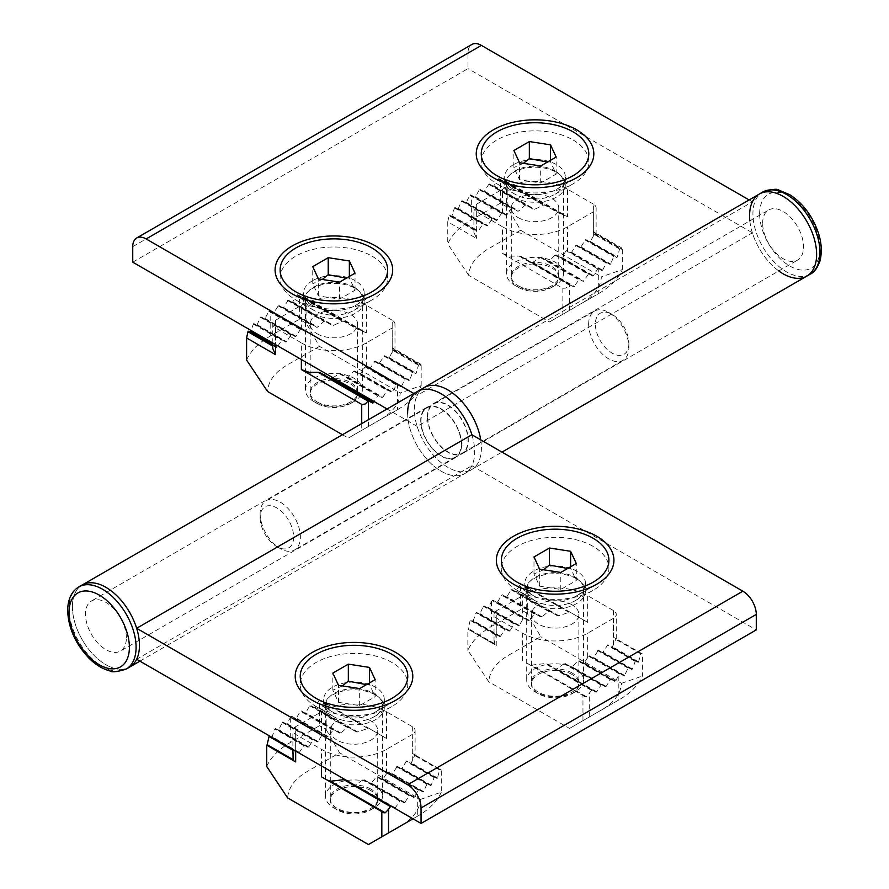 <?xml version="1.0" encoding="UTF-8"?>
<svg xmlns="http://www.w3.org/2000/svg" width="889" height="889" viewBox="0 0 889 889"><rect width="100%" height="100%" fill="white"/><g stroke="black" fill="none" stroke-linecap="round" stroke-linejoin="round"><path stroke-width="0.67" stroke-dasharray="4.45 3.33" d="M354 287.091A28.448 16.424 180 0 1 362.334 298.704A28.448 16.424 180 0 1 354 310.317A28.448 16.424 180 0 1 313.773 310.317A28.448 16.424 180 0 1 305.438 298.704A28.448 16.424 180 0 1 322.996 283.535A28.448 16.424 180 0 1 354 287.091M313.773 401.517A28.448 16.424 0 0 0 354 401.517A28.448 16.424 0 0 0 362.334 389.904A28.448 16.424 0 0 0 333.886 373.48A28.448 16.424 0 0 0 305.438 389.904A28.448 16.424 0 0 0 313.773 401.517L317.117 403.45A23.703 13.691 0 0 0 350.644 403.45A23.703 13.691 0 0 0 350.644 384.104A23.703 13.691 0 0 0 317.117 384.104A23.703 13.691 0 0 0 317.117 403.45L313.773 401.517M346.366 278.179L349.366 278.001L355.033 290.214L339.554 299.149L318.395 295.881L312.728 283.669L312.728 266.633M322.296 279.446L312.728 283.669M318.395 295.881L318.395 278.846M371.902 256.088A53.762 31.037 180 0 1 387.648 278.035A53.762 31.037 180 0 1 371.902 299.982A53.762 31.037 180 0 1 295.87 299.982A53.762 31.037 180 0 1 280.124 278.035A53.762 31.037 180 0 1 313.306 249.353A53.762 31.037 180 0 1 371.902 256.088M339.554 299.149L339.554 282.113M355.033 290.214L355.033 273.179M349.366 278.001L349.366 276.446M380.814 419.33L380.814 419.33C393.038 412.04 399.505 403.273 400.239 392.994L421.175 385.715C417.074 394.883 409.207 402.861 397.583 409.651L348.299 438.099L397.583 409.651L397.583 384.87L400.839 386.759A90.078 52.007 -0 0 0 401.472 386.348L405.117 379.159A90.078 52.007 -0 0 0 405.695 378.725L409.029 380.648A90.078 52.007 -0 0 0 409.562 380.181L412.585 372.635A90.078 52.007 -0 0 0 413.052 372.135L415.741 373.68A90.078 52.007 -0 0 0 416.152 373.147L418.475 365.201A90.078 52.007 -0 0 0 418.83 364.623L420.753 365.735A90.078 52.007 -0 0 0 421.03 365.123L421.175 364.434L392.216 347.71L392.216 320.229A9.479 5.478 0 0 1 394.994 324.096A9.479 5.478 0 0 1 392.216 327.974L366.401 342.876A45.984 26.548 0 0 1 301.371 342.876L301.371 359.523M317.117 401.906A23.703 13.691 -0 0 0 342.954 404.873A23.703 13.691 -0 0 0 357.589 392.227A23.703 13.691 -0 0 0 333.886 378.547A23.703 13.691 -0 0 0 310.183 392.227A23.703 13.691 -0 0 0 317.117 401.906M246.597 360.023C250.698 350.866 258.566 342.887 270.189 336.098L299.36 319.262L306.06 323.129L319.473 346.354L400.239 392.994M342.454 434.732L348.299 438.099M319.473 346.354L286.947 365.135C274.734 372.413 268.256 381.192 267.522 391.46M317.117 333.775A23.703 13.691 0 0 0 342.954 336.742A23.703 13.691 0 0 0 357.589 324.096A23.703 13.691 0 0 0 333.886 310.417A23.703 13.691 0 0 0 310.183 324.096A23.703 13.691 0 0 0 317.117 333.775M306.06 323.129L306.06 297.971L366.401 332.808L366.401 305.327L392.216 320.229M366.401 305.327A45.984 26.548 0 0 0 301.371 305.327L275.557 320.229A9.479 5.478 0 0 0 272.779 324.096A9.479 5.478 0 0 0 275.557 327.974L301.371 342.876M421.175 385.715L421.175 364.434M418.475 365.201L393.149 350.566L389.193 357.578L388.526 357.967L384.504 355.644L379.136 363.39L375.114 361.067L369.757 368.813L366.401 366.868L366.401 342.876M320.096 372.658L372.769 403.061M332.931 377.736L339.32 373.691A45.984 26.548 -0 0 0 340.509 373.602L347.088 377.403A45.984 26.548 -0 0 0 348.11 377.214L353.855 371.246A45.984 26.548 -0 0 0 354.755 370.98L359.801 373.902A45.984 26.548 -0 0 0 360.59 373.58L365.035 366.857A45.984 26.548 -0 0 0 365.723 366.479L366.401 366.868M366.401 332.808L361.412 330.697A45.984 26.548 0 0 0 357.367 329.141L343.999 321.429A45.984 26.548 0 0 0 342.309 321.229L333.486 325.418A45.984 26.548 -0 0 0 332.175 325.441L324.974 321.273A45.984 26.548 -0 0 0 323.863 321.407L317.673 327.13A45.984 26.548 -0 0 0 316.706 327.341L311.272 324.207A45.984 26.548 -0 0 0 310.428 324.485L305.638 331.019A45.984 26.548 -0 0 0 304.894 331.364L300.693 328.941L296.004 336.298L295.337 336.675L291.314 334.353L286.614 341.709L285.947 342.098L281.924 339.776L277.224 347.132L276.557 347.521L273.256 345.61A9.479 5.478 0 0 0 272.967 346.221L272.779 348.544M306.06 297.971L304.26 297.704A4.745 2.734 -0 0 0 302.66 297.559L297.682 294.681L292.314 302.427L288.292 300.104L283.602 307.45L282.924 307.838L278.902 305.516L278.235 305.905L273.545 313.261L269.523 310.939A90.078 52.007 -0 0 0 268.867 311.328L265.055 318.429A90.078 52.007 -0 0 0 264.444 318.84L260.933 316.817A90.078 52.007 -0 0 0 260.366 317.273L257.165 324.707A90.078 52.007 -0 0 0 256.665 325.196L253.787 323.529A90.078 52.007 -0 0 0 253.332 324.041L251.198 330.552M276.557 347.521L248.253 331.175M269.523 310.939L300.693 328.941M273.545 313.261L304.894 331.364M369.757 368.813L400.839 386.759M365.723 366.479L396.905 384.481L392.216 391.838L391.549 392.227L387.526 389.904L382.826 397.261L382.159 397.65L378.136 395.327L374.113 401.517M397.583 384.87L396.905 384.481M365.035 366.857L396.238 384.87M268.867 311.328L300.026 329.33M274.212 312.872L305.638 331.019M370.424 368.424L401.472 386.348M360.59 373.58L392.216 391.838M265.055 318.429L296.004 336.298M278.235 305.905L310.428 324.485M374.447 361.456L405.117 379.159M359.801 373.902L391.549 392.227M264.444 318.84L295.337 336.675M278.902 305.516L311.272 324.207M375.114 361.067L405.695 378.725M354.755 370.98L387.526 389.904M260.933 316.817L291.314 334.353M282.924 307.838L316.706 327.341M379.136 363.39L409.029 380.648M353.855 371.246L386.848 390.293M260.366 317.273L290.636 334.742M283.602 307.45L317.673 327.13M379.814 363.001L409.562 380.181M348.11 377.214L382.826 397.261M257.165 324.707L286.614 341.709M287.625 300.482L323.863 321.407M383.837 356.033L412.585 372.635M347.088 377.403L382.159 397.65M256.665 325.196L285.947 342.098M288.292 300.104L324.974 321.273M384.504 355.644L413.052 372.135M340.509 373.602L378.136 395.327M253.787 323.529L281.924 339.776M292.314 302.427L332.175 325.441M388.526 357.967L415.741 373.68M339.32 373.691L377.469 395.716M253.332 324.041L281.246 340.165M292.981 302.038L333.486 325.418M389.193 357.578L416.152 373.147M272.779 344.565L277.224 347.132M297.004 295.07L342.309 321.229M297.682 294.681L343.999 321.429M393.149 350.566A9.479 5.478 0 0 0 393.683 350.11L418.83 364.623M302.66 297.559L357.367 329.141M393.683 350.11L420.753 365.735M304.26 297.704L361.412 330.697M394.738 350.722A9.479 5.478 0 0 0 393.971 349.499L421.03 365.123M393.971 349.499L392.216 347.71M555.136 170.966A28.448 16.424 180 0 1 563.47 182.578A28.448 16.424 180 0 1 555.136 194.191A28.448 16.424 180 0 1 514.909 194.191A28.448 16.424 180 0 1 506.586 182.578A28.448 16.424 180 0 1 524.143 167.399A28.448 16.424 180 0 1 555.136 170.966M514.909 285.391A28.448 16.424 0 0 0 555.136 285.391A28.448 16.424 0 0 0 563.47 273.779A28.448 16.424 0 0 0 535.022 257.354A28.448 16.424 0 0 0 506.586 273.779A28.448 16.424 0 0 0 514.909 285.391L518.265 287.325A23.703 13.691 0 0 0 551.791 287.325A23.703 13.691 0 0 0 551.791 267.967A23.703 13.691 0 0 0 518.265 267.967A23.703 13.691 0 0 0 518.265 287.325L514.909 285.391M547.513 162.054L550.513 161.865L556.181 174.077L540.69 183.023L519.543 179.745L513.875 167.532L513.875 150.508M523.432 163.32L513.875 167.532M519.543 179.745L519.543 162.72M573.038 139.962A53.762 31.037 180 0 1 588.785 161.909A53.762 31.037 180 0 1 573.038 183.856A53.762 31.037 180 0 1 497.007 183.856A53.762 31.037 180 0 1 481.26 161.909A53.762 31.037 180 0 1 514.453 133.228A53.762 31.037 180 0 1 573.038 139.962M540.69 183.023L540.69 165.987M556.181 174.077L556.181 157.053M550.513 161.865L550.513 160.32M581.962 303.193L581.962 303.193C594.174 295.915 600.653 287.136 601.386 276.868L622.311 269.589C618.211 278.757 610.343 286.725 598.719 293.514L549.446 321.974L598.719 293.514L598.719 268.745L601.986 270.634A90.078 52.007 -0 0 0 602.62 270.223L606.254 263.033A90.078 52.007 -0 0 0 606.843 262.588L610.176 264.522A90.078 52.007 -0 0 0 610.699 264.044L613.721 256.499A90.078 52.007 -0 0 0 614.199 255.999L616.877 257.554A90.078 52.007 -0 0 0 617.299 257.021L619.622 249.064A90.078 52.007 -0 0 0 619.977 248.498L621.889 249.609A90.078 52.007 -0 0 0 622.178 248.998L622.311 248.298L593.363 231.585L593.363 204.103A9.479 5.478 0 0 1 596.13 207.97A9.479 5.478 0 0 1 593.363 211.838L567.549 226.739A45.984 26.548 0 0 1 502.507 226.739L502.507 253.454L562.848 288.292L565.971 288.092L569.204 284.991A4.745 2.734 -0 0 0 569.56 284.813L573.916 286.936L579.284 279.202L583.306 281.524L588.662 273.779L592.685 276.101L593.363 275.712L598.053 268.356L566.871 250.354L567.549 250.742L567.549 226.739M518.265 285.78A23.703 13.691 -0 0 0 544.101 288.747A23.703 13.691 -0 0 0 558.737 276.101A23.703 13.691 -0 0 0 535.022 262.411A23.703 13.691 -0 0 0 511.319 276.101A23.703 13.691 -0 0 0 518.265 285.78M447.745 221.839L449.078 215.638L474.115 230.095L473.915 232.418L476.693 238.552L447.745 221.839L447.745 243.897C451.845 234.74 459.702 226.762 471.337 219.972L500.496 203.137L507.197 207.004L520.61 230.229L601.386 276.868M520.61 230.229L488.094 248.998C475.882 256.288 469.403 265.066 468.67 275.334L549.446 321.974M518.265 217.649A23.703 13.691 0 0 0 544.101 220.616A23.703 13.691 0 0 0 558.737 207.97A23.703 13.691 0 0 0 535.022 194.28A23.703 13.691 0 0 0 511.319 207.97A23.703 13.691 0 0 0 518.265 217.649M507.197 207.004L507.197 181.845L567.549 216.683L567.549 189.201L593.363 204.103M567.549 189.201A45.984 26.548 0 0 0 502.507 189.201L476.693 204.103A9.479 5.478 0 0 0 473.915 207.97A9.479 5.478 0 0 0 476.693 211.838L502.507 226.739M622.311 269.589L622.311 248.298M468.67 275.334L447.745 243.897M619.622 249.064L594.285 234.44L590.34 241.452L589.674 241.841L585.651 239.519L580.95 246.875L580.284 247.264L576.261 244.942L571.571 252.298L570.894 252.676L567.549 250.742M502.507 253.454L510.275 256.176L519.209 256.121A45.984 26.548 0 0 0 521.232 256.521L531.244 262.299A45.984 26.548 -0 0 0 532.678 262.355L540.468 257.566A45.984 26.548 -0 0 0 541.645 257.466L548.235 261.277A45.984 26.548 -0 0 0 549.258 261.088L554.992 255.11A45.984 26.548 -0 0 0 555.892 254.854L560.948 257.777A45.984 26.548 -0 0 0 561.737 257.454L566.171 250.731A45.984 26.548 -0 0 0 566.871 250.354M567.549 216.683L562.548 214.571A45.984 26.548 0 0 0 558.514 213.016L545.146 205.292A45.984 26.548 0 0 0 543.457 205.092L534.633 209.293A45.984 26.548 -0 0 0 533.322 209.304L526.121 205.148A45.984 26.548 -0 0 0 525.01 205.281L518.809 210.993A45.984 26.548 -0 0 0 517.843 211.215L512.42 208.082A45.984 26.548 -0 0 0 511.564 208.359L506.786 214.894A45.984 26.548 -0 0 0 506.03 215.227L501.841 212.804L497.14 220.161L496.473 220.55L492.45 218.227L487.761 225.584L487.083 225.973L483.06 223.65L478.371 231.007L477.704 231.384L474.393 229.484A9.479 5.478 0 0 0 474.115 230.095M507.197 181.845L505.408 181.578A4.745 2.734 -0 0 0 503.807 181.423L498.818 178.556L493.462 186.29L489.439 183.967L488.761 184.356L484.072 191.713L480.049 189.39L479.382 189.779L475.359 196.747L474.682 197.136L470.67 194.813A90.078 52.007 -0 0 0 470.003 195.202L466.192 202.292A90.078 52.007 -0 0 0 465.58 202.714L462.069 200.692A90.078 52.007 -0 0 0 461.513 201.136L458.313 208.582A90.078 52.007 -0 0 0 457.802 209.059L454.924 207.404A90.078 52.007 -0 0 0 454.479 207.915L451.945 215.749A90.078 52.007 -0 0 0 451.556 216.294L449.401 215.049A90.078 52.007 -0 0 0 449.078 215.638M470.67 194.813L501.841 212.804M474.682 197.136L506.03 215.227M570.894 252.676L601.986 270.634M598.719 268.745L598.053 268.356M566.171 250.731L597.386 268.745M470.003 195.202L501.163 213.193M475.359 196.747L506.786 214.894M571.571 252.298L602.62 270.223M561.737 257.454L593.363 275.712M466.192 202.292L497.14 220.161M479.382 189.779L511.564 208.359M575.594 245.331L606.254 263.033M560.948 257.777L592.685 276.101M465.58 202.714L496.473 220.55M480.049 189.39L512.42 208.082M576.261 244.942L606.843 262.588M555.892 254.854L588.662 273.779M462.069 200.692L492.45 218.227M484.072 191.713L517.843 211.215M580.284 247.264L610.176 264.522M554.992 255.11L587.996 274.168M461.513 201.136L491.784 218.616M484.738 191.324L518.809 210.993M580.95 246.875L610.699 264.044M549.258 261.088L583.973 281.135M458.313 208.582L487.761 225.584M488.761 184.356L525.01 205.281M584.973 239.908L613.721 256.499M548.235 261.277L583.306 281.524M457.802 209.059L487.083 225.973M489.439 183.967L526.121 205.148M585.651 239.519L614.199 255.999M541.645 257.466L579.284 279.202M454.924 207.404L483.06 223.65M493.462 186.29L533.322 209.304M589.674 241.841L616.877 257.554M540.468 257.566L578.606 279.579M454.479 207.915L482.394 224.039M494.128 185.901L534.633 209.293M590.34 241.452L617.299 257.021M532.678 262.355L574.583 286.547M451.945 215.749L478.371 231.007M498.151 178.933L543.457 205.092M531.244 262.299L573.916 286.936M451.556 216.294L477.704 231.384M498.818 178.556L545.146 205.292M594.285 234.44A9.479 5.478 0 0 0 594.819 233.974L619.977 248.498M521.232 256.521L569.893 284.613M449.401 215.049L474.393 229.484M503.807 181.423L558.514 213.016M594.819 233.974L621.889 249.609M519.209 256.121L569.204 284.991M505.408 181.578L562.548 214.571M595.886 234.585A9.479 5.478 0 0 0 595.119 233.374L622.178 248.998M595.119 233.374L593.363 231.585M535.022 600.642L535.022 600.642A28.448 16.424 180 0 1 526.699 589.029A28.448 16.424 180 0 1 555.136 572.605A28.448 16.424 180 0 1 583.584 589.029A28.448 16.424 180 0 1 575.261 600.642A28.448 16.424 180 0 1 535.022 600.642L517.12 590.307A53.762 31.037 180 0 1 501.374 568.36A53.762 31.037 180 0 1 555.136 537.312A53.762 31.037 180 0 1 608.898 568.36A53.762 31.037 180 0 1 593.152 590.307A53.762 31.037 180 0 1 517.12 590.307L535.022 600.642M575.25 668.617A28.448 16.424 0 0 0 544.257 665.05A28.448 16.424 0 0 0 526.699 680.229A28.448 16.424 0 0 0 535.022 691.842A28.448 16.424 0 0 0 575.261 691.842A28.448 16.424 0 0 0 583.584 680.229A28.448 16.424 0 0 0 575.25 668.617M571.905 674.418A23.703 13.691 0 0 0 538.378 674.418A23.703 13.691 0 0 0 538.378 693.776A23.703 13.691 0 0 0 571.905 693.776A23.703 13.691 0 0 0 571.905 674.418M567.627 568.504L570.627 568.315L576.294 580.528L576.294 563.504M543.546 569.771L533.989 573.983L539.656 586.195L560.803 589.474L576.294 580.528M570.627 568.315L570.627 566.771M533.989 573.983L533.989 556.959M539.656 586.195L539.656 569.171M560.803 589.474L560.803 572.438M527.321 587.518L527.321 613.454L540.723 636.68L508.208 655.449C495.995 662.738 489.517 671.517 488.783 681.785L467.858 650.348C471.959 641.191 479.816 633.212 491.45 626.423L520.61 609.587L520.61 584.029L515.587 591.585L511.564 589.263L506.863 596.619L506.197 596.997L502.174 594.674L497.484 602.031L496.807 602.42L492.784 600.097L492.117 600.486L523.299 618.488L522.621 619.644L522.621 595.641A45.984 26.548 0 0 1 587.662 595.641L587.662 622.356L520.965 583.851A4.745 2.734 0 0 0 520.61 584.029M527.321 613.454L520.61 609.587M571.905 672.873A23.703 13.691 0 0 0 546.068 669.906A23.703 13.691 0 0 0 531.433 682.552A23.703 13.691 0 0 0 555.136 696.231A23.703 13.691 0 0 0 578.85 682.552A23.703 13.691 0 0 0 571.905 672.873M642.425 653.982L613.477 637.257L642.425 653.982L642.425 676.04C638.324 685.208 630.468 693.176 618.833 699.965L569.56 728.424L488.783 681.785M569.56 728.424L602.075 709.644C614.288 702.366 620.766 693.587 621.5 683.319L540.723 636.68M571.905 604.742A23.703 13.691 0 0 0 546.068 601.775A23.703 13.691 0 0 0 531.433 614.421A23.703 13.691 0 0 0 555.136 628.112A23.703 13.691 0 0 0 578.85 614.421A23.703 13.691 0 0 0 571.905 604.742M522.621 619.644L519.265 625.456L518.598 625.845L514.575 623.522L509.886 630.868L509.208 631.257L505.185 628.934L500.496 636.291L499.829 636.68L496.807 634.935L496.807 610.554L522.621 595.641M496.807 610.554A9.479 5.478 0 0 0 494.028 614.421A9.479 5.478 0 0 0 496.807 618.288L522.621 633.19A45.984 26.548 0 0 0 587.662 633.19L613.477 618.288A9.479 5.478 0 0 0 616.255 614.421A9.479 5.478 0 0 0 613.477 610.554L587.662 595.641M582.962 720.679L582.962 695.52L527.61 663.561A45.984 26.548 0 0 0 531.655 665.116L545.024 663.55A45.984 26.548 0 0 0 546.713 663.75L555.536 668.839A45.984 26.548 0 0 0 556.847 668.828L564.048 663.694A45.984 26.548 0 0 0 565.16 663.561L571.36 667.139A45.984 26.548 0 0 0 572.316 666.917L577.75 660.771A45.984 26.548 0 0 0 578.606 660.483L583.384 663.25A45.984 26.548 0 0 0 584.129 662.905L588.996 655.649L593.019 657.971L593.696 657.582L598.386 650.226L602.409 652.548L603.075 652.159L607.776 644.803L611.799 647.125L612.465 646.748L615.777 639.358A9.479 5.478 0 0 0 616.055 638.746M496.807 634.935L495.884 634.402A9.479 5.478 0 0 0 495.351 634.868L494.284 643.547A9.479 5.478 0 0 0 495.051 644.758L467.858 629.056L467.858 650.348M621.5 683.319L642.425 676.04M587.662 622.356L570.96 612.721A45.984 26.548 0 0 0 568.927 612.321L558.925 615.833A45.984 26.548 0 0 0 557.492 615.777L549.702 611.288A45.984 26.548 0 0 0 548.524 611.376L541.934 616.855A45.984 26.548 0 0 0 540.912 617.044L535.167 613.732A45.984 26.548 0 0 0 534.278 613.988L529.222 620.355A45.984 26.548 0 0 0 528.433 620.678L523.988 618.111A45.984 26.548 0 0 0 523.299 618.488M582.962 695.52L584.762 696.554A4.745 2.734 0 0 0 586.362 696.709L592.018 689.908L596.041 692.231L596.708 691.842L601.409 684.486L605.431 686.808L606.098 686.419L610.787 679.063L614.81 681.385L615.488 680.996L619.5 674.029A90.078 52.007 0 0 0 620.166 673.64L623.978 675.84A90.078 52.007 0 0 0 624.589 675.418L628.09 668.15A90.078 52.007 0 0 0 628.656 667.706L631.857 669.55A90.078 52.007 0 0 0 632.357 669.073L635.235 661.438A90.078 52.007 0 0 0 635.691 660.927L638.224 662.383A90.078 52.007 0 0 0 638.613 661.838L640.769 653.793A90.078 52.007 0 0 0 641.091 653.204M619.5 674.029L588.329 656.038M615.488 680.996L584.129 662.905M492.117 600.486L488.183 607.509A90.078 52.007 0 0 0 487.55 607.909L483.905 605.809A90.078 52.007 0 0 0 483.327 606.254L479.993 613.621A90.078 52.007 0 0 0 479.46 614.088L476.448 612.343A90.078 52.007 0 0 0 475.971 612.843L473.281 620.578A90.078 52.007 0 0 0 472.87 621.111L470.548 619.777A90.078 52.007 0 0 0 470.192 620.344L468.27 628.523A90.078 52.007 0 0 0 467.992 629.134L467.858 629.056M519.265 625.456L488.183 607.509M523.988 618.111L492.784 600.097M620.166 673.64L588.996 655.649M614.81 681.385L583.384 663.25M518.598 625.845L487.55 607.909M528.433 620.678L496.807 602.42M623.978 675.84L593.019 657.971M610.787 679.063L578.606 660.483M514.575 623.522L483.905 605.809M529.222 620.355L497.484 602.031M624.589 675.418L593.696 657.582M610.121 679.452L577.75 660.771M513.909 623.9L483.327 606.254M534.278 613.988L501.507 595.063M628.09 668.15L597.719 650.615M606.098 686.419L572.316 666.917M509.886 630.868L479.993 613.621M535.167 613.732L502.174 594.674M628.656 667.706L598.386 650.226M605.431 686.808L571.36 667.139M509.208 631.257L479.46 614.088M540.912 617.044L506.197 596.997M631.857 669.55L602.409 652.548M601.409 684.486L565.16 663.561M505.185 628.934L476.448 612.343M541.934 616.855L506.863 596.619M632.357 669.073L603.075 652.159M600.731 684.874L564.048 663.694M504.519 629.323L475.971 612.843M548.524 611.376L510.886 589.651M635.235 661.438L607.098 645.192M596.708 691.842L556.847 668.828M500.496 636.291L473.281 620.578M549.702 611.288L511.564 589.263M635.691 660.927L607.776 644.803M596.041 692.231L555.536 668.839M499.829 636.68L472.87 621.111M557.492 615.777L515.587 591.585M638.224 662.383L611.799 647.125M592.018 689.908L546.713 663.75M495.884 634.402L470.548 619.777M558.925 615.833L516.253 591.196M638.613 661.838L612.465 646.748M591.352 690.286L545.024 663.55M495.351 634.868L470.192 620.344M568.927 612.321L520.276 584.229M640.769 653.793L615.777 639.358M586.362 696.709L531.655 665.116M494.284 643.547L468.27 628.523M570.96 612.721L520.965 583.851M584.762 696.554L527.61 663.561M495.051 644.758L467.992 629.134M333.886 716.767L333.886 716.767A28.448 16.424 180 0 1 325.552 705.155A28.448 16.424 180 0 1 354 688.731A28.448 16.424 180 0 1 382.448 705.155A28.448 16.424 180 0 1 374.113 716.767A28.448 16.424 180 0 1 333.886 716.767L315.984 706.433A53.762 31.037 180 0 1 300.238 684.486A53.762 31.037 180 0 1 354 653.448A53.762 31.037 180 0 1 407.762 684.486A53.762 31.037 180 0 1 392.016 706.433A53.762 31.037 180 0 1 315.984 706.433L333.886 716.767M374.113 784.743A28.448 16.424 0 0 0 343.11 781.187A28.448 16.424 0 0 0 325.552 796.355A28.448 16.424 0 0 0 333.886 807.968A28.448 16.424 0 0 0 374.113 807.968A28.448 16.424 0 0 0 382.448 796.355A28.448 16.424 0 0 0 374.113 784.743M370.757 790.554A23.703 13.691 0 0 0 337.231 790.554A23.703 13.691 0 0 0 337.231 809.901A23.703 13.691 0 0 0 370.757 809.901A23.703 13.691 0 0 0 370.757 790.554M366.479 684.63L369.48 684.452L375.147 696.665L375.147 679.629M342.409 685.897L332.842 690.12L338.509 702.332L359.667 705.599L375.147 696.665M369.48 684.452L369.48 682.896M332.842 690.12L332.842 673.084M338.509 702.332L338.509 685.297M359.667 705.599L359.667 688.564M266.711 766.474C270.812 757.317 278.679 749.338 290.303 742.548L319.473 725.713L319.473 700.165L314.439 707.711L310.417 705.388L309.75 705.777L305.727 712.745L305.049 713.134L301.027 710.811L300.36 711.2L296.337 718.168L295.67 718.545L291.648 716.223L290.97 716.612L322.162 734.614L321.485 735.781L321.485 711.778A45.984 26.548 0 0 1 386.515 711.778L386.515 738.481L319.818 699.976A4.745 2.734 0 0 0 319.473 700.165M326.174 703.644L326.174 729.58L319.473 725.713M326.174 729.58L339.587 752.805L307.061 771.585C294.848 778.864 288.369 787.643 287.636 797.911M370.757 788.999A23.703 13.691 0 0 0 344.932 786.032A23.703 13.691 0 0 0 330.297 798.678A23.703 13.691 0 0 0 354 812.368A23.703 13.691 0 0 0 377.703 798.678A23.703 13.691 0 0 0 370.757 788.999M400.928 825.781C413.152 818.491 419.619 809.712 420.364 799.444L339.587 752.805M370.757 720.868A23.703 13.691 0 0 0 344.932 717.901A23.703 13.691 0 0 0 330.297 730.547A23.703 13.691 0 0 0 354 744.237A23.703 13.691 0 0 0 377.703 730.547A23.703 13.691 0 0 0 370.757 720.868M321.485 735.781L318.129 741.582L317.462 741.971L313.439 739.648L308.739 747.004L308.072 747.393L304.049 745.071L299.36 752.416L298.682 752.805L295.67 751.061L295.67 726.68L321.485 711.778M295.67 726.68A9.479 5.478 0 0 0 292.892 730.547A9.479 5.478 0 0 0 295.67 734.425L321.485 749.327A45.984 26.548 0 0 0 386.515 749.327L412.329 734.425A9.479 5.478 0 0 0 415.107 730.547A9.479 5.478 0 0 0 412.329 726.68L386.515 711.778M420.364 799.444L441.288 792.166L441.288 770.107L412.329 753.383L415.107 754.994L415.107 730.547M386.515 738.481L369.824 728.847A45.984 26.548 0 0 0 367.79 728.447L357.778 731.958A45.984 26.548 0 0 0 356.345 731.903L348.566 727.413A45.984 26.548 0 0 0 347.377 727.502L340.787 732.992A45.984 26.548 0 0 0 339.765 733.169L334.031 729.858A45.984 26.548 0 0 0 333.131 730.113L328.074 736.492A45.984 26.548 0 0 0 327.285 736.803L322.851 734.247A45.984 26.548 0 0 0 322.162 734.614M345.565 779.875L354.389 784.965A45.984 26.548 0 0 0 355.7 784.954L362.912 779.82A45.984 26.548 0 0 0 364.012 779.686L370.213 783.265A45.984 26.548 0 0 0 371.18 783.053L376.614 776.897A45.984 26.548 0 0 0 377.458 776.608L382.248 779.375A45.984 26.548 0 0 0 382.992 779.031L387.86 771.774L391.882 774.097L392.549 773.708L397.239 766.351L401.261 768.674L401.939 768.296L406.629 760.94L410.651 763.262L411.329 762.873L414.63 755.494A9.479 5.478 0 0 0 414.907 754.883L415.107 754.994M321.818 777.008L383.615 812.679M354.389 784.965L394.894 808.357L400.261 800.611L404.284 802.934L404.951 802.545L408.973 795.577L409.651 795.199L413.674 797.522L414.341 797.133L418.363 790.165A90.078 52.007 0 0 0 419.019 789.765L422.831 791.966A90.078 52.007 0 0 0 423.442 791.543L426.953 784.287A90.078 52.007 0 0 0 427.509 783.831L430.709 785.676A90.078 52.007 0 0 0 431.221 785.198L434.099 777.564A90.078 52.007 0 0 0 434.543 777.053L437.077 778.52A90.078 52.007 0 0 0 437.477 777.964L439.622 769.918A90.078 52.007 0 0 0 439.955 769.341L414.907 754.883M441.288 792.166C437.188 801.333 429.32 809.312 417.697 816.102L412.996 818.802L417.697 816.102L417.697 791.321M441.288 770.107L439.955 769.341M418.363 790.165L387.182 772.163M414.341 797.133L382.992 779.031M290.97 716.612L287.036 723.635A90.078 52.007 0 0 0 286.402 724.046L282.769 721.946A90.078 52.007 0 0 0 282.191 722.379L278.846 729.747A90.078 52.007 0 0 0 278.324 730.213L275.301 728.469A90.078 52.007 0 0 0 274.823 728.969L272.145 736.714A90.078 52.007 0 0 0 271.723 737.248L269.4 735.903M318.129 741.582L287.036 723.635M322.851 734.247L291.648 716.223M419.019 789.765L387.86 771.774M413.674 797.522L382.248 779.375M317.462 741.971L286.402 724.046M327.285 736.803L295.67 718.545M422.831 791.966L391.882 774.097M409.651 795.199L377.458 776.608M313.439 739.648L282.769 721.946M328.074 736.492L296.337 718.168M423.442 791.543L392.549 773.708M408.973 795.577L376.614 776.897M312.761 740.037L282.191 722.379M333.131 730.113L300.36 711.2M426.953 784.287L396.572 766.74M404.951 802.545L371.18 783.053M308.739 747.004L278.846 729.747M334.031 729.858L301.027 710.811M427.509 783.831L397.239 766.351M404.284 802.934L370.213 783.265M308.072 747.393L278.324 730.213M339.765 733.169L305.049 713.134M430.709 785.676L401.261 768.674M400.261 800.611L364.012 779.686M304.049 745.071L275.301 728.469M340.787 732.992L305.727 712.745M431.221 785.198L401.939 768.296M399.594 801L362.912 779.82M303.382 745.449L274.823 728.969M347.377 727.502L309.75 705.777M434.099 777.564L405.962 761.328M395.572 807.968L355.7 784.954M299.36 752.416L272.145 736.714M348.566 727.413L310.417 705.388M434.543 777.053L406.629 760.94M298.682 752.805L271.723 737.248M356.345 731.903L314.439 707.711M437.077 778.52L410.651 763.262M295.67 734.425L295.67 751.061L292.892 749.46L292.892 730.547M357.778 731.958L315.106 707.322M437.477 777.964L411.329 762.873M294.737 750.527A9.479 5.478 0 0 0 294.203 750.994L292.892 750.238M367.79 728.447L319.129 700.354M439.622 769.918L414.63 755.494M294.203 750.994L292.892 757.317M369.824 728.847L319.818 699.976M295.504 761.806L266.711 745.182M72.398 606.676A47.406 27.37 -120 0 0 93.089 654.393A47.406 27.37 -120 0 0 129.627 667.094A47.406 27.37 -120 0 1 82.221 639.724A47.406 27.37 -120 0 1 82.221 584.973A47.406 27.37 -120 0 0 72.398 606.676M132.739 262.166L467.981 68.62L467.981 53.129A18.969 10.946 60 0 1 471.903 44.45M312.428 280.746A30.337 17.513 0 0 0 303.538 293.126A30.337 17.513 0 0 0 312.428 305.516A30.337 17.513 0 0 0 355.344 305.516A30.337 17.513 0 0 0 364.223 293.126A30.337 17.513 0 0 0 345.499 276.946A30.337 17.513 0 0 0 312.428 280.746M749.105 199.947L752.383 201.847A47.406 27.37 60 0 1 759.395 194.013M413.863 393.505L417.141 395.394L752.383 201.847M806.812 276.123A47.406 27.37 60 0 1 752.383 232.807L467.981 68.62M417.141 395.394A47.406 27.37 60 0 1 424.164 387.56A47.406 27.37 -120 0 0 414.341 409.262A47.406 27.37 -120 0 0 435.032 456.968A47.406 27.37 -120 0 0 471.57 469.67A47.406 27.37 60 0 1 417.141 426.364L752.383 232.807M480.716 439.833A47.406 27.37 60 0 1 471.57 469.67A47.406 27.37 -120 0 0 480.716 439.833M427.42 416.808A28.915 16.702 60 0 1 433.41 403.573A28.915 16.702 60 0 1 462.324 420.264A28.915 16.702 60 0 1 462.324 453.657A28.915 16.702 60 0 1 440.044 445.911A28.915 16.702 60 0 1 427.42 416.808M762.651 223.261A28.915 16.702 60 0 1 768.641 210.026A28.915 16.702 60 0 1 797.566 226.717A28.915 16.702 60 0 1 797.566 260.11A28.915 16.702 60 0 1 775.275 252.365A28.915 16.702 60 0 1 762.651 223.261M312.428 313.261A30.337 17.513 180 0 1 303.538 300.871A30.337 17.513 180 0 1 312.428 288.481A30.337 17.513 180 0 1 345.499 284.691A30.337 17.513 180 0 1 364.223 300.871A30.337 17.513 180 0 1 345.499 317.062A30.337 17.513 180 0 1 312.428 313.261M513.575 197.136A30.337 17.513 180 0 1 504.685 184.745A30.337 17.513 180 0 1 513.575 172.355A30.337 17.513 180 0 1 546.635 168.554A30.337 17.513 180 0 1 565.371 184.745A30.337 17.513 180 0 1 546.635 200.925A30.337 17.513 180 0 1 513.575 197.136M417.141 426.364L387.048 408.984M513.575 164.621A30.337 17.513 0 0 0 504.685 177A30.337 17.513 0 0 0 513.575 189.39A30.337 17.513 0 0 0 556.481 189.39A30.337 17.513 0 0 0 565.371 177A30.337 17.513 0 0 0 546.635 160.82A30.337 17.513 0 0 0 513.575 164.621M778.775 270.956A47.406 27.37 60 0 1 749.86 220.861M576.594 595.841L576.594 595.841A30.337 17.513 0 0 0 585.484 583.451A30.337 17.513 0 0 0 555.136 565.937A30.337 17.513 0 0 0 524.799 583.451A30.337 17.513 0 0 0 533.689 595.841A30.337 17.513 0 0 0 576.594 595.841L596.708 584.229L576.594 595.841M417.452 391.427A47.406 27.37 -120 0 0 417.452 446.167A47.406 27.37 -120 0 0 464.869 473.548A47.406 27.37 -120 0 0 471.881 465.703L136.65 659.26M461.613 444.289A28.915 16.702 -120 0 0 448.989 415.185A28.915 16.702 -120 0 0 426.698 407.44A28.915 16.702 -120 0 0 426.698 440.833A28.915 16.702 -120 0 0 455.624 457.535A28.915 16.702 -120 0 0 461.613 444.289M126.371 637.835A28.915 16.702 -120 0 0 113.748 608.732A28.915 16.702 -120 0 0 91.467 600.986A28.915 16.702 -120 0 0 91.467 634.379A28.915 16.702 -120 0 0 120.382 651.081A28.915 16.702 -120 0 0 126.371 637.835M576.594 578.806A30.337 17.513 180 0 1 585.484 591.196A30.337 17.513 180 0 1 576.594 603.587A30.337 17.513 180 0 1 543.535 607.376A30.337 17.513 180 0 1 524.799 591.196A30.337 17.513 180 0 1 543.535 575.005A30.337 17.513 180 0 1 576.594 578.806M375.458 694.931A30.337 17.513 180 0 1 384.337 707.322A30.337 17.513 180 0 1 375.458 719.712A30.337 17.513 180 0 1 342.387 723.513A30.337 17.513 180 0 1 323.652 707.322A30.337 17.513 180 0 1 342.387 691.142A30.337 17.513 180 0 1 375.458 694.931M471.881 465.703L756.283 629.901M375.458 711.967L375.458 711.967A30.337 17.513 0 0 0 384.337 699.576A30.337 17.513 0 0 0 354 682.063A30.337 17.513 0 0 0 323.652 699.576A30.337 17.513 0 0 0 332.542 711.967A30.337 17.513 0 0 0 375.458 711.967L395.572 700.354L375.458 711.967M427.753 416.997A28.448 16.424 -120 0 0 440.166 445.633A28.448 16.424 -120 0 0 462.091 453.246A28.448 16.424 -120 0 0 462.091 420.408A28.448 16.424 -120 0 0 433.643 403.984A28.448 16.424 -120 0 0 427.753 416.997M421.042 420.875A28.448 16.424 -120 0 0 433.465 449.501A28.448 16.424 -120 0 0 455.379 457.124A28.448 16.424 -120 0 0 455.379 424.275A28.448 16.424 -120 0 0 426.942 407.851A28.448 16.424 -120 0 0 421.042 420.875M407.64 413.129A47.406 27.37 -120 0 0 428.331 460.846A47.406 27.37 -120 0 0 464.869 473.548A47.406 27.37 -120 0 0 471.881 434.743M588.662 324.096A28.448 16.424 60 0 1 594.552 311.072A28.448 16.424 60 0 1 608.776 312.483A28.448 16.424 60 0 1 628.89 347.321A28.448 16.424 60 0 1 623 360.345A28.448 16.424 60 0 1 601.086 352.722A28.448 16.424 60 0 1 588.662 324.096M628.89 343.454A23.703 13.691 60 0 1 612.132 353.133A23.703 13.691 60 0 1 595.374 324.096A23.703 13.691 60 0 1 612.132 314.417A23.703 13.691 60 0 1 628.89 343.454L628.89 347.321M260.133 513.775A28.448 16.424 -120 0 0 280.246 548.613A28.448 16.424 -120 0 0 294.47 550.024A28.448 16.424 -120 0 0 294.47 517.176A28.448 16.424 -120 0 0 266.022 500.751A28.448 16.424 -120 0 0 260.133 513.775L260.133 517.642A23.703 13.691 -120 0 0 276.89 546.679A23.703 13.691 -120 0 0 293.659 537A23.703 13.691 -120 0 0 276.89 507.963A23.703 13.691 -120 0 0 260.133 517.642M361.712 423.608L361.712 430.354M275.557 327.974L275.557 344.61M392.216 352.355L392.216 327.974M275.557 346.943L275.557 320.229M301.371 329.33L301.371 305.327M299.36 319.262L299.36 295.648M270.189 336.098L270.189 311.328M368.413 426.487L368.413 419.741M562.848 288.292L562.848 314.228M476.693 211.838L476.693 238.552M593.363 236.23L593.363 211.838M476.693 230.807L476.693 204.103M502.507 213.193L502.507 189.201M500.496 203.137L500.496 179.522M471.337 219.972L471.337 195.191M569.56 310.361L569.56 284.813M522.621 660.683L522.621 633.19M496.807 645.781L496.807 618.288M613.477 610.554L613.477 637.257M613.477 645.003L613.477 618.288M587.662 657.193L587.662 633.19M589.674 716.812L589.674 693.198M602.075 709.644L618.833 699.965L618.833 675.196M491.45 601.642L491.45 626.423M321.485 765.974L321.485 749.327M412.329 726.68L412.329 753.383M412.329 761.128L412.329 734.425M386.515 773.319L386.515 749.327M290.303 717.779L290.303 742.548M78.865 586.907A47.406 27.37 -120 0 0 69.042 608.609A47.406 27.37 -120 0 0 89.745 656.326A47.406 27.37 -120 0 0 126.271 669.028M132.739 246.675L467.981 53.129M810.157 274.19A47.406 27.37 60 0 1 773.63 261.488A47.406 27.37 60 0 1 752.927 213.771A47.406 27.37 60 0 1 762.751 192.068M759.639 213.771A42.672 24.636 60 0 1 804.889 209.737A42.672 24.636 60 0 1 804.889 270.078A42.672 24.636 60 0 1 759.639 213.771M305.438 298.704L305.438 389.904M362.334 298.704L362.334 389.904M350.644 403.45L354 401.517M280.124 269.9L280.124 278.035M387.648 269.9L387.648 278.035M354 310.317L371.902 299.982M313.773 310.317L295.87 299.982M310.183 324.096L310.183 392.227M357.589 324.096L357.589 392.227M272.779 343.01L272.779 324.096M394.994 350.866L394.994 324.096M506.586 182.578L506.586 273.779M563.47 182.578L563.47 273.779M551.791 287.325L555.136 285.391M481.26 153.775L481.26 161.909M588.785 153.775L588.785 161.909M555.136 194.191L573.038 183.856M514.909 194.191L497.007 183.856M511.319 207.97L511.319 276.101M558.737 207.97L558.737 276.101M473.915 232.418L473.915 207.97M596.13 234.74L596.13 207.97M526.699 589.029L526.699 680.229M583.584 589.029L583.584 680.229M571.905 693.776L575.261 691.842M538.378 693.776L535.022 691.842M501.374 560.226L501.374 568.36M608.898 560.226L608.898 568.36M575.261 600.642L593.152 590.307M531.433 614.421L531.433 682.552M578.85 614.421L578.85 682.552M616.255 638.858L616.255 614.421M494.028 641.18L494.028 614.421M325.552 705.155L325.552 796.355M382.448 705.155L382.448 796.355M370.757 809.901L374.113 807.968M337.231 809.901L333.886 807.968M300.238 676.351L300.238 684.486M407.762 676.351L407.762 684.486M374.113 716.767L392.016 706.433M330.297 730.547L330.297 798.678M377.703 730.547L377.703 798.678M355.344 305.516L375.458 293.903M312.428 305.516L292.314 293.903M139.917 661.149L501.985 452.112M462.324 453.657L797.566 260.11M433.41 403.573L768.641 210.026M504.685 177L504.685 184.745M565.371 177L565.371 184.745M556.481 189.39L576.594 177.778M513.575 189.39L493.462 177.778M303.538 293.126L303.538 300.871M364.223 293.126L364.223 300.871M533.689 595.841L513.575 584.229M426.698 407.44L91.467 600.986M455.624 457.535L120.382 651.081M323.652 699.576L323.652 707.322M384.337 699.576L384.337 707.322M332.542 711.967L312.428 700.354M524.799 583.451L524.799 591.196M585.484 583.451L585.484 591.196M594.552 311.072L433.643 403.984M623 360.345L462.091 453.246M426.942 407.851L266.022 500.751M455.379 457.124L294.47 550.024M612.132 314.417L608.776 312.483M276.89 546.679L280.246 548.613"/><path stroke-width="1.33" d="M346.366 278.179L328.219 274.723L322.296 279.446M312.728 266.633L318.395 278.846L339.554 282.113L355.033 273.179L349.366 260.966L328.219 257.688L312.728 266.633M371.902 247.953A53.762 31.037 180 0 1 387.648 269.9A53.762 31.037 180 0 1 333.886 300.949A53.762 31.037 180 0 1 280.124 269.9A53.762 31.037 180 0 1 313.306 241.23A53.762 31.037 180 0 1 371.902 247.953M349.366 276.446L349.366 260.966M328.219 274.723L328.219 257.688M272.779 343.01L272.779 348.544L275.557 354.678L246.597 337.964L246.597 360.023L267.522 391.46L342.454 434.732M301.371 359.523L301.371 369.58L362.079 404.595L365.323 403.928L368.057 401.117A4.745 2.734 -0 0 0 368.413 400.939L372.769 403.061L374.113 401.517M301.371 369.58L309.128 372.302L318.062 372.258A45.984 26.548 0 0 0 320.096 372.658L368.746 400.739M330.097 378.436A45.984 26.548 -0 0 0 331.541 378.492L332.931 377.736M246.597 337.964L247.931 331.764L272.779 346.11M272.779 345.332L248.253 331.175A90.078 52.007 -0 0 0 247.931 331.764M251.198 330.552L250.798 331.875A90.078 52.007 -0 0 0 250.409 332.419M331.541 378.492L373.447 402.684M250.798 331.875L272.779 344.565M318.062 372.258L368.057 401.117M547.513 162.054L529.355 158.598L523.432 163.32M513.875 150.508L519.543 162.72L540.69 165.987L556.181 157.053L550.513 144.84L529.355 141.562L513.875 150.508M573.038 131.828A53.762 31.037 180 0 1 588.785 153.775A53.762 31.037 180 0 1 535.022 184.812A53.762 31.037 180 0 1 481.26 153.775A53.762 31.037 180 0 1 514.453 125.105A53.762 31.037 180 0 1 573.038 131.828M550.513 160.32L550.513 144.84M529.355 158.598L529.355 141.562M543.546 569.771L549.469 565.048L567.627 568.504M576.294 563.504L570.627 551.291L549.469 548.013L533.989 556.959L539.656 569.171L560.803 572.438L576.294 563.504M570.627 566.771L570.627 551.291M517.12 582.173A53.762 31.037 180 0 1 501.374 560.226A53.762 31.037 180 0 1 555.136 529.188A53.762 31.037 180 0 1 608.898 560.226A53.762 31.037 180 0 1 575.716 588.907A53.762 31.037 180 0 1 517.12 582.173M549.469 565.048L549.469 548.013M342.409 685.897L348.332 681.174L366.479 684.63M375.147 679.629L369.48 667.417L348.332 664.139L332.842 673.084L338.509 685.297L359.667 688.564L375.147 679.629M369.48 682.896L369.48 667.417M315.984 698.298A53.762 31.037 180 0 1 300.238 676.351A53.762 31.037 180 0 1 354 645.314A53.762 31.037 180 0 1 407.762 676.351A53.762 31.037 180 0 1 374.569 705.033A53.762 31.037 180 0 1 315.984 698.298M348.332 681.174L348.332 664.139M295.504 761.806L266.711 745.182L266.711 766.474L287.636 797.911L368.413 844.55L412.996 818.802L388.526 832.937L388.526 809.323L390.871 806.034L394.894 808.357M388.526 832.937L368.413 844.55M381.826 836.805L381.826 811.646L321.818 777.008M326.474 779.686A45.984 26.548 0 0 0 330.508 781.242L343.876 779.675A45.984 26.548 0 0 0 345.565 779.875L390.871 806.034M267.133 744.66L293.137 759.673L292.892 749.46L269.4 735.903A90.078 52.007 0 0 0 269.056 736.47L267.133 744.66A90.078 52.007 0 0 0 266.844 745.271M390.204 806.423L343.876 779.675M292.892 750.238L269.056 736.47M381.826 811.646L383.615 812.679A4.745 2.734 0 0 0 385.226 812.835L330.508 781.242M385.226 812.835L388.526 809.323M293.137 759.673A9.479 5.478 0 0 0 293.903 760.884M139.917 661.149L129.627 667.094A47.406 27.37 -120 0 0 129.627 612.343A47.406 27.37 -120 0 0 82.221 584.973L78.865 586.907C71.587 591.307 67.853 599.186 67.653 610.554C68.386 628.034 75.476 643.892 88.933 658.127C95.634 664.783 102.613 669.039 109.858 670.884C111.469 672.54 116.948 671.917 126.271 669.028A47.406 27.37 -120 0 0 126.271 614.288A47.406 27.37 -120 0 0 78.865 586.907M387.048 408.984L132.739 262.166L132.739 246.675A18.969 10.946 60 0 1 136.673 237.996A18.969 10.946 60 0 1 146.152 238.941L413.863 393.505M136.673 237.996L471.903 44.45A18.969 10.946 60 0 1 481.394 45.395L749.105 199.947M292.314 245.909A58.785 33.938 180 0 1 375.458 245.909A58.785 33.938 180 0 1 375.458 293.903A58.785 33.938 180 0 1 292.314 293.903A58.785 33.938 180 0 1 292.314 245.909M493.462 129.772A58.785 33.938 180 0 1 576.594 129.772A58.785 33.938 180 0 1 576.594 177.778A58.785 33.938 180 0 1 493.462 177.778A58.785 33.938 180 0 1 493.462 129.772M749.86 220.861A47.406 27.37 60 0 1 749.583 215.716A47.406 27.37 60 0 1 759.395 194.013A47.406 27.37 60 0 1 806.812 221.383A47.406 27.37 60 0 1 806.812 276.123A47.406 27.37 60 0 1 778.775 270.956M126.271 669.028L129.627 667.094A47.406 27.37 -120 0 0 136.65 659.26L421.042 823.447L756.283 629.901L756.283 614.421A18.969 10.946 -120 0 0 742.871 591.196L471.881 434.743A47.406 27.37 -120 0 0 417.452 391.427L424.164 387.56A47.406 27.37 60 0 1 457.513 397.116A47.406 27.37 60 0 1 480.716 439.833A47.406 27.37 -120 0 0 457.513 397.116A47.406 27.37 -120 0 0 424.164 387.56L759.395 194.013A47.406 27.37 60 0 1 806.812 221.383A47.406 27.37 60 0 1 806.812 276.123L810.157 274.19A47.406 27.37 60 0 0 810.157 219.45A47.406 27.37 60 0 0 762.751 192.068C772.052 189.179 777.486 188.557 779.064 190.19L789.732 194.724C798.366 200.114 805.712 207.948 811.768 218.227C820.458 233.718 823.192 247.953 819.969 260.922C817.347 268.178 814.08 272.601 810.157 274.19M421.042 823.447L421.042 807.968A18.969 10.946 -120 0 0 407.64 784.743L136.65 628.29A47.406 27.37 -120 0 0 82.221 584.973L417.452 391.427A47.406 27.37 -120 0 0 407.64 413.129M596.708 584.229A58.785 33.938 180 0 1 513.575 584.229A58.785 33.938 180 0 1 513.575 536.223A58.785 33.938 180 0 1 596.708 536.223A58.785 33.938 180 0 1 596.708 584.229L596.708 584.229M395.572 700.354A58.785 33.938 180 0 1 312.428 700.354A58.785 33.938 180 0 1 312.428 652.359A58.785 33.938 180 0 1 395.572 652.359A58.785 33.938 180 0 1 395.572 700.354L395.572 700.354M417.452 391.427A47.406 27.37 -120 0 1 471.881 434.743L136.65 628.29M361.712 404.417L361.712 423.608M275.557 344.61L275.557 354.678M368.413 419.741L368.413 400.939M321.485 776.808L321.485 765.974M295.67 761.906L295.67 751.061M69.042 612.488A42.672 24.636 -120 0 0 114.303 668.784A42.672 24.636 -120 0 0 114.303 608.443A42.672 24.636 -120 0 0 69.042 612.488M146.152 238.941L481.394 45.395M742.871 591.196L407.64 784.743M756.283 614.421L421.042 807.968M501.985 452.112L806.812 276.123M759.395 194.013L762.751 192.068"/></g></svg>
